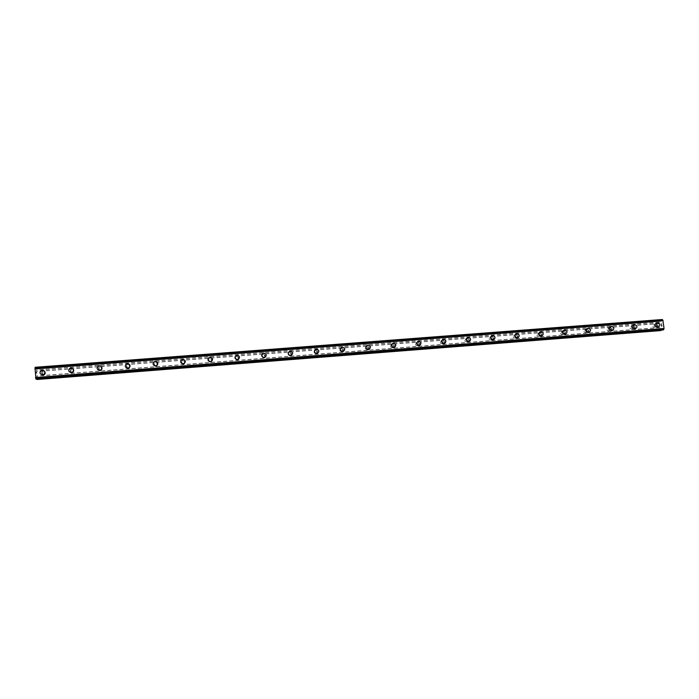 <?xml version="1.0" encoding="UTF-8"?>
<svg xmlns="http://www.w3.org/2000/svg" width="699" height="699" viewBox="0 0 699 699"><rect width="100%" height="100%" fill="white"/><g stroke="black" fill="none" stroke-linecap="round" stroke-linejoin="round"><path stroke-width="0.52" stroke-dasharray="3.5 2.62" d="M44.089 374.708L44.727 374.524C46.047 373.109 45.767 372.148 43.888 371.641L43.224 371.833C41.94 373.249 42.228 374.21 44.089 374.708M43.224 374.323L43.871 374.14C45.19 372.724 44.911 371.754 43.032 371.248L42.359 371.44C41.066 372.864 41.355 373.825 43.224 374.323M42.298 370.077C45.243 370.881 45.68 372.392 43.609 374.612L42.604 374.891M72.495 372.497L73.063 372.357C74.435 370.959 74.181 369.998 72.294 369.448L71.709 369.605C70.354 371.003 70.616 371.964 72.495 372.497M71.796 372.113L72.364 371.964C73.745 370.566 73.491 369.588 71.586 369.046L71.001 369.203C69.638 370.601 69.9 371.571 71.796 372.113M70.983 367.866C73.954 368.731 74.356 370.252 72.18 372.436L71.298 372.663M100.612 370.321L101.119 370.199C102.543 368.827 102.299 367.857 100.403 367.281L99.878 367.412C98.48 368.792 98.725 369.754 100.612 370.321M100.071 369.92L100.577 369.797C102.002 368.417 101.766 367.438 99.861 366.87L99.328 366.992C97.921 368.382 98.166 369.352 100.071 369.92M99.372 365.691C102.351 366.591 102.727 368.12 100.49 370.269L99.704 370.453M128.45 368.155L128.904 368.05C130.355 366.704 130.136 365.734 128.232 365.14L127.76 365.245C126.327 366.599 126.554 367.569 128.45 368.155M128.057 367.744L128.511 367.639C129.97 366.285 129.752 365.306 127.838 364.712L127.367 364.817C125.925 366.18 126.152 367.158 128.057 367.744M127.471 363.532C130.46 364.467 130.809 365.996 128.52 368.111L127.812 368.268L128.546 368.146C130.835 366.031 130.486 364.502 127.506 363.567L126.755 363.742C124.509 365.865 124.868 367.386 127.838 368.303M155.999 366.014L156.419 365.927C157.895 364.598 157.677 363.629 155.781 363.017L155.353 363.104C153.894 364.441 154.112 365.411 155.999 366.014M155.763 365.594L156.174 365.507C157.659 364.17 157.45 363.192 155.536 362.58L155.108 362.676C153.64 364.013 153.859 364.992 155.763 365.594M155.283 361.4C158.271 362.362 158.603 363.882 156.27 365.979L155.632 366.11M183.278 363.899L183.654 363.821C185.148 362.51 184.947 361.54 183.051 360.911L182.666 360.99C181.181 362.309 181.391 363.279 183.278 363.899M183.182 363.471L183.566 363.393C185.06 362.073 184.859 361.095 182.955 360.466L182.561 360.544C181.076 361.872 181.286 362.851 183.182 363.471M183.828 364.188C186.17 362.134 185.855 360.614 182.893 359.636L182.282 359.758C179.966 361.829 180.29 363.34 183.252 364.301L183.758 363.856C186.117 361.829 185.803 360.308 182.823 359.321L182.212 359.443C179.888 361.514 180.22 363.034 183.182 364.004L183.767 363.891L183.173 363.969M210.285 361.802L210.635 361.733C212.138 360.439 211.946 359.469 210.05 358.832L209.691 358.902C208.206 360.203 208.398 361.173 210.285 361.802M210.338 361.366L210.679 361.296C212.19 359.994 211.998 359.015 210.102 358.377L209.744 358.447C208.241 359.758 208.442 360.728 210.338 361.366M210.976 361.75L210.443 361.855M237.022 359.723L237.345 359.662C238.857 358.386 238.665 357.416 236.786 356.77L236.454 356.831C234.951 358.115 235.144 359.085 237.022 359.723M237.214 359.277L237.538 359.216C239.049 357.932 238.866 356.962 236.97 356.307L236.638 356.368C235.135 357.661 235.327 358.631 237.214 359.277M237.922 359.67L237.433 359.758M263.497 357.67L263.794 357.617C265.305 356.35 265.122 355.389 263.252 354.725L262.946 354.786C261.443 356.053 261.627 357.014 263.497 357.67M263.829 357.215L264.126 357.163C265.646 355.887 265.463 354.917 263.575 354.262L263.27 354.314C261.758 355.59 261.942 356.56 263.829 357.215M264.606 357.6L264.152 357.687M289.709 355.634L289.98 355.59C291.5 354.332 291.326 353.371 289.456 352.707L289.176 352.759C287.665 354.017 287.848 354.97 289.709 355.634M290.172 355.171L290.452 355.118C291.972 353.86 291.798 352.899 289.919 352.226L289.639 352.279C288.119 353.545 288.303 354.507 290.172 355.171M315.668 353.615L315.922 353.572C317.433 352.34 317.267 351.379 315.406 350.706L315.144 350.749C313.641 351.999 313.807 352.951 315.668 353.615M316.263 353.144L316.525 353.1C318.045 351.859 317.87 350.898 316.009 350.216L315.738 350.269C314.227 351.518 314.401 352.479 316.263 353.144M341.365 351.623L341.61 351.58C343.122 350.356 342.956 349.404 341.103 348.722L340.859 348.766C339.356 349.998 339.522 350.95 341.365 351.623M342.099 351.143L342.335 351.099C343.856 349.867 343.69 348.915 341.837 348.233L341.584 348.277C340.072 349.509 340.247 350.47 342.099 351.143M366.826 349.649L367.054 349.614C368.556 348.39 368.39 347.447 366.556 346.765L366.32 346.8C364.826 348.023 364.992 348.967 366.826 349.649M367.683 349.159L367.91 349.124C369.422 347.901 369.255 346.949 367.412 346.258L367.176 346.302C365.673 347.525 365.839 348.478 367.683 349.159M392.034 347.691L392.244 347.656C393.747 346.451 393.589 345.507 391.763 344.817L391.545 344.852C390.051 346.066 390.208 347.01 392.034 347.691M393.013 347.193L393.231 347.158C394.734 345.953 394.577 345 392.742 344.31L392.523 344.345C391.021 345.559 391.187 346.512 393.013 347.193M416.997 345.752L417.198 345.717C418.692 344.528 418.535 343.585 416.726 342.894L416.517 342.929C415.031 344.126 415.189 345.061 416.997 345.752M418.107 345.245L418.308 345.219C419.811 344.013 419.653 343.069 417.827 342.379L417.618 342.414C416.123 343.611 416.289 344.555 418.107 345.245M441.733 343.829L441.917 343.803C443.411 342.615 443.253 341.68 441.445 340.99L441.252 341.016C439.767 342.204 439.933 343.139 441.733 343.829M442.956 343.323L443.149 343.288C444.643 342.099 444.485 341.156 442.677 340.465L442.476 340.492C440.99 341.689 441.148 342.624 442.956 343.323M466.224 341.925L466.408 341.898C467.884 340.728 467.727 339.793 465.936 339.102L465.752 339.129C464.276 340.308 464.433 341.234 466.224 341.925M467.57 341.409L467.753 341.383C469.239 340.203 469.081 339.268 467.281 338.569L467.089 338.596C465.613 339.775 465.77 340.719 467.57 341.409M490.488 340.046L490.654 340.02C492.131 338.858 491.974 337.923 490.191 337.233L490.016 337.259C488.557 338.421 488.715 339.356 490.488 340.046M491.947 339.522L492.122 339.496C493.599 338.325 493.442 337.39 491.65 336.691L491.476 336.717C490.008 337.888 490.165 338.823 491.947 339.522M514.516 338.176L514.682 338.15C516.142 336.997 515.993 336.079 514.228 335.38L514.053 335.406C512.603 336.56 512.76 337.486 514.516 338.176M516.098 337.643L516.255 337.626C517.723 336.464 517.575 335.529 515.801 334.83L515.626 334.856C514.167 336.018 514.324 336.944 516.098 337.643M538.326 336.324L538.483 336.306C539.934 335.162 539.785 334.244 538.029 333.545L537.872 333.563C536.421 334.716 536.579 335.634 538.326 336.324M540.012 335.791L540.17 335.765C541.629 334.62 541.472 333.694 539.715 332.995L539.549 333.012C538.099 334.166 538.256 335.092 540.012 335.791M541.655 336.114L541.419 336.149C538.667 335.066 538.422 333.615 540.685 331.815M561.917 334.498L562.066 334.48C563.508 333.344 563.35 332.427 561.612 331.728L561.454 331.745C560.021 332.881 560.179 333.799 561.917 334.498M563.709 333.947L563.857 333.93C565.308 332.794 565.159 331.868 563.403 331.169L563.254 331.186C561.813 332.331 561.961 333.257 563.709 333.947M585.281 332.68L585.421 332.663C586.854 331.536 586.706 330.627 584.976 329.928L584.827 329.945C583.403 331.073 583.551 331.99 585.281 332.68M587.186 332.13L587.326 332.112C588.768 330.977 588.61 330.059 586.872 329.36L586.732 329.378C585.299 330.513 585.447 331.431 587.186 332.13M588.977 332.444L588.759 332.471C586.05 331.378 585.806 329.954 588.042 328.181M608.436 330.88L608.567 330.863C609.991 329.745 609.843 328.836 608.121 328.137L607.981 328.163C606.566 329.281 606.715 330.19 608.436 330.88M610.445 330.33L610.577 330.304C612.009 329.185 611.852 328.268 610.131 327.569L609.991 327.586C608.567 328.713 608.715 329.631 610.445 330.33M612.307 330.636L612.097 330.662C609.406 329.57 609.17 328.146 611.38 326.381M631.372 329.107L631.503 329.089C632.91 327.971 632.761 327.071 631.057 326.372L630.926 326.389C629.519 327.499 629.668 328.408 631.372 329.107M633.486 328.539L633.617 328.521C635.033 327.403 634.884 326.494 633.163 325.795L633.032 325.813C631.625 326.931 631.774 327.84 633.486 328.539M635.426 328.836L635.225 328.862C632.551 327.77 632.315 326.354 634.509 324.607M654.107 327.342L654.229 327.324C655.627 326.215 655.479 325.315 653.783 324.616L653.652 324.633C652.263 325.743 652.412 326.643 654.107 327.342M656.317 326.765L656.44 326.748C657.846 325.647 657.698 324.738 655.994 324.039L655.863 324.056C654.465 325.166 654.614 326.066 656.317 326.765M658.327 327.062L658.135 327.088C660.345 325.376 660.109 323.96 657.453 322.868L657.252 322.894C655.068 324.624 655.304 326.04 657.96 327.132L658.152 327.106C655.479 325.996 655.243 324.581 657.427 322.851M656.405 327.525L656.597 327.499C658.781 325.778 658.554 324.371 655.907 323.279L655.697 323.305C653.521 325.035 653.757 326.442 656.405 327.525M633.574 329.299L633.775 329.273C635.976 327.543 635.749 326.127 633.076 325.035L632.866 325.061C630.673 326.8 630.909 328.215 633.574 329.299M635.059 328.906L635.26 328.88C637.471 327.141 637.235 325.725 634.561 324.624L634.342 324.651C632.149 326.398 632.385 327.814 635.059 328.906M610.533 331.09L610.743 331.064C612.962 329.316 612.726 327.892 610.044 326.8L609.816 326.835C607.614 328.582 607.85 330.007 610.533 331.09M611.94 330.706L612.149 330.679C614.377 328.923 614.141 327.499 611.45 326.398L611.232 326.433C609.012 328.189 609.248 329.613 611.94 330.706M587.274 332.899L587.492 332.873C589.729 331.108 589.493 329.683 586.793 328.591L586.557 328.617C584.338 330.391 584.574 331.815 587.274 332.899M588.61 332.514L588.829 332.488C591.074 330.723 590.838 329.29 588.121 328.189L587.894 328.224C585.657 329.998 585.902 331.422 588.61 332.514M563.796 334.725L564.023 334.69C566.277 332.916 566.041 331.483 563.315 330.391L563.079 330.426C560.834 332.208 561.079 333.641 563.796 334.725M565.063 334.34L565.29 334.314C567.544 332.532 567.308 331.099 564.582 329.998L564.338 330.033C562.092 331.815 562.328 333.257 565.063 334.34M540.1 336.569L540.336 336.534C542.607 334.742 542.372 333.309 539.628 332.217L539.375 332.252C537.12 334.043 537.365 335.485 540.1 336.569M541.288 336.193L541.524 336.158C543.805 334.367 543.56 332.916 540.808 331.824L540.554 331.859C538.291 333.659 538.536 335.101 541.288 336.193M516.177 338.43L516.43 338.395C518.71 336.586 518.475 335.144 515.713 334.052L515.451 334.087C513.18 335.896 513.424 337.346 516.177 338.43M517.286 338.054L517.54 338.019C519.829 336.21 519.584 334.76 516.814 333.668L516.552 333.703C514.272 335.52 514.516 336.97 517.286 338.054M492.026 340.299L492.297 340.264C494.595 338.447 494.35 336.997 491.572 335.904L491.292 335.948C489.012 337.774 489.256 339.225 492.026 340.299M493.057 339.941L493.319 339.897C495.626 338.08 495.381 336.621 492.594 335.529L492.314 335.564C490.025 337.399 490.27 338.858 493.057 339.941M467.648 342.195L467.928 342.161C470.244 340.326 469.999 338.866 467.203 337.783L466.906 337.827C464.608 339.662 464.852 341.121 467.648 342.195M468.592 341.837L468.872 341.794C471.196 339.959 470.951 338.491 468.147 337.407L467.849 337.451C465.543 339.295 465.787 340.754 468.592 341.837M443.035 344.109L443.332 344.065C445.656 342.222 445.412 340.754 442.589 339.67L442.284 339.723C439.968 341.575 440.221 343.034 443.035 344.109M443.9 343.759L444.188 343.716C446.53 341.855 446.277 340.387 443.454 339.303L443.14 339.347C440.824 341.208 441.078 342.676 443.9 343.759M418.185 346.04L418.491 345.996C420.833 344.135 420.588 342.659 417.749 341.584L417.425 341.636C415.101 343.506 415.355 344.974 418.185 346.04M418.963 345.69L419.269 345.647C421.619 343.777 421.366 342.3 418.526 341.217L418.194 341.269C415.87 343.148 416.123 344.616 418.963 345.69M393.091 347.997L393.423 347.945C395.774 346.057 395.52 344.581 392.663 343.506L392.322 343.567C389.99 345.455 390.243 346.931 393.091 347.997M393.782 347.648L394.114 347.595C396.473 345.708 396.219 344.223 393.354 343.148L393.004 343.2C390.662 345.096 390.924 346.582 393.782 347.648M367.753 349.963L368.102 349.911C370.461 348.006 370.208 346.521 367.342 345.455L366.966 345.516C364.625 347.42 364.887 348.906 367.753 349.963M368.356 349.622L368.705 349.57C371.073 347.665 370.82 346.171 367.936 345.096L367.569 345.157C365.219 347.071 365.481 348.565 368.356 349.622M342.169 351.955L342.545 351.894C344.913 349.972 344.651 348.486 341.759 347.42L341.365 347.49C339.024 349.413 339.286 350.898 342.169 351.955M342.685 351.614L343.052 351.553C345.428 349.631 345.166 348.137 342.274 347.071L341.881 347.141C339.522 349.072 339.793 350.566 342.685 351.614M316.332 353.956L316.734 353.895C319.102 351.955 318.84 350.461 315.931 349.404L315.52 349.483C313.161 351.422 313.44 352.916 316.332 353.956M316.752 353.633L317.154 353.563C319.53 351.623 319.268 350.12 316.35 349.063L315.931 349.133C313.571 351.09 313.851 352.584 316.752 353.633M290.242 355.983L290.67 355.913C293.047 353.956 292.767 352.453 289.849 351.414L289.403 351.492C287.053 353.458 287.333 354.961 290.242 355.983M290.574 355.669L290.994 355.59C293.379 353.624 293.108 352.121 290.181 351.073L289.727 351.151C287.368 353.126 287.647 354.629 290.574 355.669M263.89 358.037L264.353 357.958C266.721 355.974 266.441 354.472 263.514 353.441L263.025 353.528C260.683 355.511 260.972 357.014 263.89 358.037M264.126 357.722L264.58 357.635C266.966 355.651 266.686 354.14 263.741 353.1L263.252 353.196C260.902 355.188 261.19 356.7 264.126 357.722M237.284 360.107L237.774 360.011C240.141 358.01 239.853 356.499 236.909 355.485L236.384 355.581C234.043 357.591 234.34 359.103 237.284 360.107M237.415 359.793L237.905 359.705C240.29 357.696 239.993 356.175 237.04 355.153L236.515 355.249C234.165 357.276 234.462 358.788 237.415 359.793M210.399 362.196L210.932 362.091C213.291 360.064 212.994 358.552 210.032 357.547L209.473 357.661C207.14 359.697 207.454 361.208 210.399 362.196M210.434 361.89L210.967 361.785C213.335 359.749 213.038 358.229 210.067 357.224L209.499 357.338C207.166 359.382 207.472 360.902 210.434 361.89M155.825 366.433L156.462 366.302C158.778 364.223 158.446 362.702 155.475 361.741L154.802 361.89C152.522 363.978 152.863 365.498 155.825 366.433M155.65 366.145L156.296 366.005C158.621 363.917 158.289 362.397 155.3 361.427L154.628 361.575C152.338 363.681 152.679 365.201 155.65 366.145M128.118 368.591L128.817 368.434C131.097 366.32 130.757 364.799 127.777 363.873L127.035 364.039C124.798 366.162 125.156 367.683 128.118 368.591M100.123 370.767L100.909 370.575C103.137 368.434 102.77 366.914 99.8 366.023L98.97 366.224C96.794 368.373 97.178 369.893 100.123 370.767M99.747 370.487L100.534 370.295C102.77 368.146 102.395 366.626 99.415 365.726L98.585 365.927C96.392 368.093 96.777 369.605 99.747 370.487M71.848 372.96L72.731 372.733C74.889 370.557 74.487 369.046 71.534 368.19L70.608 368.443C68.502 370.627 68.913 372.13 71.848 372.96M71.359 372.689L72.242 372.462C74.409 370.278 74.007 368.757 71.036 367.901L70.11 368.155C67.995 370.348 68.406 371.859 71.359 372.689M43.277 375.18L44.273 374.9C46.344 372.698 45.907 371.186 42.971 370.391L41.923 370.697C39.922 372.908 40.367 374.411 43.277 375.18M42.674 374.917L43.679 374.638C45.75 372.418 45.313 370.907 42.368 370.103L41.311 370.409C39.301 372.637 39.756 374.14 42.674 374.917M662.049 326.057L661.944 325.218L662.049 326.057M661.735 326.136L661.682 325.682L661.735 326.136M661.63 325.69L661.682 326.153L661.621 325.69M661.368 326.232L661.271 325.393L661.368 326.232M661.219 325.402L661.333 326.354L662.11 326.153L661.997 325.201L662.11 326.153L661.324 326.354L661.21 325.402M661.394 324.03L661.175 324.607L661.394 324.03M661.175 324.607L661.071 323.716L661.175 324.607M661.018 323.724L661.149 324.852L661.595 323.768L661.831 324.24L661.595 323.768L661.149 324.852L661.018 323.724M662.329 319.513L661.324 321.191L659.882 320.177L659.052 321.007L660.459 330.61M663.901 328.888L35.623 377.976M661.289 330.085L662.25 328.757L663.15 329.937M36.13 378.142L662.643 329.168L36.121 378.133L36.217 377.635L36.732 379.007M35.824 372.06L35.885 373.013L35.824 372.06M35.955 372.121L35.981 372.637L35.972 372.13M36.103 372.183L36.156 373.135L36.103 372.183M36.156 373.135L35.798 371.929L36.182 373.144M37.108 379.487L36.514 368.6L36.112 367.761L35.693 369.063L35.116 367.298M662.25 328.757L36.217 377.635L662.233 328.766M36.025 379.059L36.103 378.133L662.6 329.142M660.835 321.322L35.876 369.151L660.852 321.313M659.41 323.436L36.663 371.352M659.358 323.585L36.706 371.519M659.288 322.388L36.593 370.164M659.201 322.256L36.61 370.016M659.052 321.007L36.514 368.6M659.236 320.343L36.374 367.884M661.324 321.191L35.693 369.063M661.464 321.024L35.614 368.897M661.586 320.658L35.527 368.495M661.936 319.618L35.282 367.377M662.399 328.853L36.173 377.748M660.136 330.077L37.169 378.858M659.987 328.827L37.073 377.443M660.031 328.661L37.038 377.268M659.908 327.613L36.96 376.079M659.821 327.499L36.986 375.94M659.865 320.177L36.121 367.761L659.882 320.177M660.031 320.264L36.068 367.884M660.686 321.225L35.929 369.028M661.621 320.605L35.509 368.443M661.901 319.723L35.308 367.491M663.106 329.858L36.025 378.963M661.761 328.888L36.418 377.713M661.621 329.054L36.488 377.888M44.727 374.524L43.871 374.14M73.063 372.357L72.364 371.964M101.119 370.199L100.577 369.797M210.635 361.733L210.679 361.296M237.345 359.662L237.538 359.216M263.794 357.617L264.126 357.163M289.98 355.59L290.452 355.118M315.922 353.572L316.525 353.1M341.61 351.58L342.335 351.099M367.054 349.614L367.91 349.124M392.244 347.656L393.231 347.158M417.198 345.717L418.308 345.219M441.917 343.803L443.149 343.288M466.408 341.898L467.753 341.383M490.654 340.02L492.122 339.496M514.682 338.15L516.255 337.626M538.483 336.306L540.17 335.765M562.066 334.48L563.857 333.93M585.421 332.663L587.326 332.112M608.567 330.863L610.577 330.304M631.503 329.089L633.617 328.521M654.229 327.324L656.44 326.748M656.597 327.499L658.152 327.106M633.775 329.273L635.26 328.88M610.743 331.064L612.149 330.679M587.492 332.873L588.829 332.488M564.023 334.69L565.29 334.314M540.336 336.534L541.524 336.158M516.43 338.395L517.54 338.019M492.297 340.264L493.319 339.897M467.928 342.161L468.872 341.794M443.332 344.065L444.188 343.716M418.491 345.996L419.269 345.647M393.423 347.945L394.114 347.595M368.102 349.911L368.705 349.57M342.545 351.894L343.052 351.553M72.731 372.733L72.242 372.462M44.273 374.9L43.679 374.638M41.923 370.697L41.311 370.409M70.608 368.443L70.11 368.155M341.365 347.49L341.881 347.141M366.966 345.516L367.569 345.157M392.322 343.567L393.004 343.2M417.425 341.636L418.194 341.269M442.284 339.723L443.14 339.347M466.906 337.827L467.849 337.451M491.292 335.948L492.314 335.564M515.451 334.087L516.552 333.703M539.375 332.252L540.554 331.859M563.079 330.426L564.338 330.033M586.557 328.617L587.894 328.224M609.816 326.835L611.232 326.433M632.866 325.061L634.342 324.651M655.697 323.305L657.252 322.894M653.652 324.633L655.863 324.056M630.926 326.389L633.032 325.813M607.981 328.163L609.991 327.586M584.827 329.945L586.732 329.378M561.454 331.745L563.254 331.186M537.872 333.563L539.549 333.012M514.053 335.406L515.626 334.856M490.016 337.259L491.476 336.717M465.752 339.129L467.089 338.596M441.252 341.016L442.476 340.492M416.517 342.929L417.618 342.414M391.545 344.852L392.523 344.345M366.32 346.8L367.176 346.302M340.859 348.766L341.584 348.277M315.144 350.749L315.738 350.269M289.176 352.759L289.639 352.279M262.946 354.786L263.27 354.314M236.454 356.831L236.638 356.368M209.691 358.902L209.744 358.447M182.666 360.99L182.561 360.544M99.878 367.412L99.328 366.992M71.709 369.605L71.001 369.203M43.224 371.833L42.359 371.44M662.801 320.256L35.029 368.19M662.687 329.159L36.103 378.133"/><path stroke-width="1.05" d="M42.298 370.077C45.243 370.881 45.68 372.392 43.609 374.603L42.604 374.891C39.686 374.114 39.231 372.611 41.241 370.383L42.298 370.077L41.241 370.383C39.231 372.611 39.686 374.114 42.604 374.891M70.983 367.866C73.954 368.731 74.356 370.252 72.18 372.436L71.298 372.663C68.353 371.824 67.934 370.313 70.049 368.12L70.983 367.866L70.049 368.12C67.934 370.313 68.353 371.824 71.298 372.663M99.372 365.691C102.351 366.591 102.727 368.12 100.49 370.269L99.704 370.453C96.733 369.579 96.348 368.058 98.542 365.9L99.372 365.691L98.542 365.9C96.348 368.058 96.733 369.579 99.704 370.453M127.471 363.532C130.46 364.467 130.809 365.996 128.52 368.111L127.812 368.268C124.841 367.359 124.474 365.839 126.729 363.707L127.471 363.532L126.729 363.707C124.474 365.839 124.841 367.359 127.812 368.268M155.283 361.4C158.271 362.362 158.603 363.882 156.27 365.979L155.632 366.11C152.662 365.166 152.321 363.646 154.61 361.549L155.283 361.4L154.61 361.54C152.321 363.646 152.662 365.166 155.632 366.11M183.173 363.969C180.211 362.999 179.879 361.479 182.203 359.408L182.815 359.286C185.794 360.273 186.109 361.794 183.758 363.856L183.173 363.969C180.211 362.999 179.879 361.479 182.203 359.408L182.815 359.286C185.794 360.265 186.109 361.794 183.758 363.856M210.443 361.855C207.481 360.867 207.166 359.347 209.508 357.303L210.076 357.189C213.038 358.194 213.344 359.714 210.976 361.75L210.443 361.855C207.481 360.867 207.166 359.347 209.508 357.303L210.076 357.189C213.038 358.194 213.344 359.714 210.976 361.75M237.433 359.758C234.48 358.753 234.182 357.233 236.533 355.214L237.057 355.118C240.01 356.141 240.299 357.652 237.922 359.67L237.433 359.758C234.48 358.753 234.182 357.241 236.533 355.214L237.057 355.118C240.01 356.141 240.299 357.652 237.922 359.67M264.152 357.687C261.216 356.665 260.928 355.153 263.278 353.152L263.768 353.065C266.712 354.105 266.992 355.616 264.606 357.6L264.152 357.687C261.216 356.665 260.919 355.153 263.278 353.152L263.768 353.065C266.712 354.105 266.992 355.616 264.606 357.6M290.609 355.625C287.682 354.594 287.403 353.091 289.762 351.116L290.216 351.038C293.143 352.086 293.414 353.589 291.037 355.555L290.609 355.625C287.682 354.594 287.403 353.091 289.762 351.116L290.216 351.038C293.143 352.086 293.423 353.589 291.037 355.555M316.804 353.598C313.895 352.549 313.624 351.047 315.983 349.098L316.402 349.019C319.312 350.085 319.583 351.58 317.197 353.528L316.804 353.598C313.895 352.549 313.624 351.047 315.983 349.098L316.402 349.028C319.312 350.085 319.583 351.58 317.197 353.528M342.737 351.58C339.845 350.522 339.583 349.028 341.933 347.097L342.327 347.036C345.227 348.102 345.489 349.596 343.113 351.518L342.737 351.58C339.845 350.522 339.583 349.028 341.933 347.097L342.327 347.036C345.227 348.102 345.489 349.596 343.113 351.518M368.425 349.587C365.551 348.521 365.289 347.036 367.639 345.123L368.006 345.061C370.889 346.136 371.143 347.621 368.775 349.526L368.425 349.587C365.551 348.521 365.289 347.036 367.639 345.123L368.006 345.061C370.889 346.136 371.143 347.621 368.775 349.526M393.86 347.613C391.003 346.538 390.741 345.061 393.083 343.165L393.432 343.104C396.298 344.188 396.551 345.673 394.192 347.56L393.86 347.613C391.003 346.538 390.741 345.061 393.083 343.165L393.432 343.104C396.298 344.188 396.551 345.673 394.192 347.56M419.051 345.656C416.211 344.581 415.949 343.104 418.282 341.226L418.614 341.173C421.462 342.257 421.707 343.733 419.356 345.603L419.051 345.656C416.202 344.581 415.949 343.104 418.282 341.226L418.614 341.173C421.462 342.257 421.707 343.733 419.356 345.603M443.996 343.716C441.174 342.641 440.92 341.164 443.236 339.303L443.55 339.26C446.373 340.343 446.626 341.82 444.284 343.672L443.996 343.716C441.174 342.641 440.92 341.173 443.236 339.303L443.55 339.26C446.381 340.343 446.626 341.82 444.284 343.672M468.697 341.794C465.892 340.719 465.648 339.251 467.954 337.407L468.251 337.364C471.056 338.456 471.301 339.915 468.977 341.759L468.697 341.794C465.892 340.719 465.648 339.251 467.954 337.407L468.251 337.364C471.056 338.456 471.301 339.915 468.977 341.759M493.171 339.897C490.383 338.814 490.139 337.355 492.428 335.529L492.708 335.485C495.504 336.577 495.74 338.036 493.433 339.863L493.171 339.897C490.383 338.814 490.139 337.355 492.428 335.529L492.708 335.485C495.504 336.577 495.74 338.036 493.433 339.854M517.409 338.01C514.639 336.927 514.394 335.476 516.675 333.659L516.945 333.624C519.715 334.716 519.951 336.167 517.662 337.975L517.409 338.01C514.639 336.927 514.394 335.476 516.675 333.659L516.945 333.624C519.715 334.716 519.951 336.167 517.662 337.975M540.685 331.815L540.947 331.78C543.7 332.873 543.936 334.323 541.655 336.114L541.419 336.149C538.667 335.057 538.422 333.615 540.694 331.815L540.947 331.78C543.7 332.873 543.936 334.323 541.655 336.114M565.203 334.305C562.468 333.213 562.232 331.772 564.477 329.989L564.722 329.954C567.448 331.055 567.693 332.488 565.43 334.271L565.203 334.305C562.468 333.213 562.232 331.772 564.477 329.989L564.722 329.954C567.457 331.055 567.693 332.488 565.43 334.271M588.042 328.181L588.27 328.146C590.987 329.246 591.223 330.679 588.977 332.444L588.759 332.471C586.05 331.378 585.806 329.954 588.042 328.181L588.27 328.146C590.987 329.246 591.223 330.679 588.977 332.444M611.389 326.381L611.608 326.354C614.299 327.455 614.535 328.88 612.307 330.636L612.106 330.662C609.406 329.57 609.17 328.146 611.389 326.381L611.608 326.354C614.299 327.455 614.535 328.88 612.307 330.627M634.509 324.607L634.727 324.581C637.401 325.673 637.637 327.097 635.426 328.836L635.225 328.862C632.551 327.77 632.315 326.354 634.509 324.607L634.727 324.581C637.401 325.673 637.637 327.097 635.426 328.836M657.427 322.851L657.628 322.816C660.284 323.917 660.52 325.332 658.327 327.062L658.135 327.088C655.479 325.996 655.243 324.581 657.427 322.851L657.628 322.816C660.284 323.917 660.52 325.332 658.327 327.062M662.731 320.247L662.329 319.513L35.116 367.298L35.055 368.172M663.901 328.888L35.623 377.976L664.05 328.478L662.862 320.238L35.002 368.172L36.025 379.059M663.893 328.888L663.596 329.736L35.832 378.884M663.15 329.937L663.596 329.736M663.159 329.945L36.016 379.059L663.159 329.945M36.732 379.007L37.108 379.487L660.459 330.61L661.289 330.085M663.106 320.544L34.95 368.548M664.05 328.478L35.518 377.53M662.39 319.592L35.107 367.394M662.905 320.256L34.994 368.198M663.928 328.853L35.605 377.941M663.561 329.841L35.859 378.998M661.228 330.286L36.785 379.216M661.088 330.452L36.855 379.391M662.337 319.513L35.116 367.298M662.87 320.238L35.002 368.172"/></g></svg>
